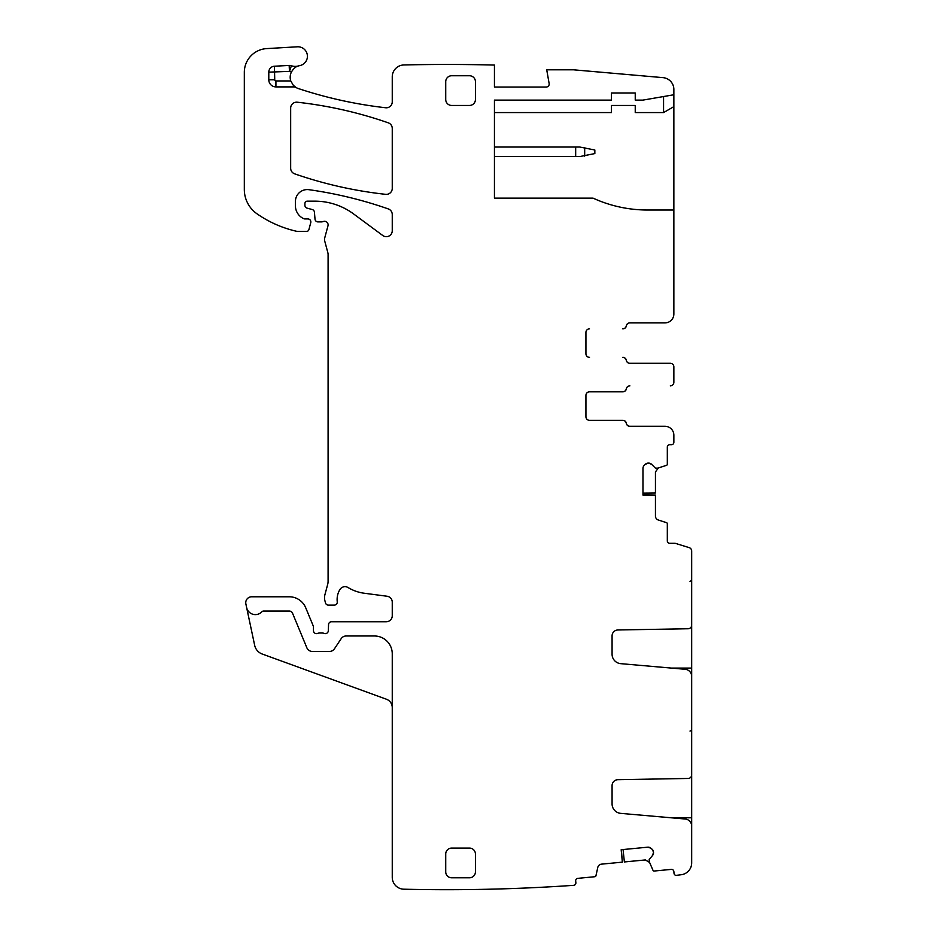 <?xml version="1.0" encoding="UTF-8"?>
<svg xmlns="http://www.w3.org/2000/svg" width="936" height="936" viewBox="0 0 936 936"><rect width="100%" height="100%" fill="white"/><g stroke="black" fill="none" stroke-linecap="round" stroke-linejoin="round"><path stroke-width="1.4" d="M392.254 707.581A8.915 8.915 0 0 0 386.392 699.215L262.22 654.018A11.887 11.887 0 0 1 254.662 645.325L246.636 607.546A8.915 8.915 0 0 0 261.858 611.793A2.375 2.375 0 0 1 263.589 611.044L289.259 611.044A3.568 3.568 0 0 1 292.547 613.244L306.856 647.77A5.944 5.944 0 0 0 312.343 651.444L329.519 651.444A5.944 5.944 0 0 0 334.456 648.788L341.195 638.644A5.944 5.944 0 0 1 346.144 635.989L374.423 635.989A17.819 17.819 0 0 1 392.254 653.819L392.254 877.324A11.887 11.887 0 0 0 403.861 889.2A1840.55 1840.55 0 0 0 573.043 885.374L573.721 885.316A2.375 2.375 0 0 0 575.862 882.718L575.687 880.94A2.375 2.375 0 0 1 577.828 878.354L594.886 876.716A1.193 1.193 0 0 0 595.939 875.792L597.8 867.391A4.153 4.153 0 0 1 601.462 864.15L622.358 862.15L621.176 849.724L647.712 847.185L650.754 848.121A4.153 4.153 0 0 0 647.712 847.185M289.154 65.438L289.47 71.37A17.819 17.819 0 0 0 291.459 71.92A11.887 11.887 0 0 0 290.768 80.952L293.377 85.387L296.279 87.645A5.944 5.944 0 0 0 293.377 86.896L275.921 86.896A7.125 7.125 0 0 1 268.796 79.759L268.796 72.154A5.944 5.944 0 0 1 274.423 66.222L289.154 65.438A5.944 5.944 0 0 1 291.389 65.754A11.887 11.887 0 0 0 298.654 65.883A11.887 11.887 0 0 1 299.754 65.614A9.5 9.5 0 0 0 307.336 55.084A9.5 9.5 0 0 0 297.344 46.8L266.678 48.602A23.763 23.763 0 0 0 244.319 72.329L244.319 189.458A29.706 29.706 0 0 0 257.049 213.841A112.882 112.882 0 0 0 296.443 231.25A5.944 5.944 0 0 0 297.765 231.403L306.587 231.403A2.375 2.375 0 0 0 308.892 229.648L310.752 222.663A2.972 2.972 0 0 0 307.885 218.93L304.914 218.93A2.972 2.972 0 0 1 303.662 218.65A14.262 14.262 0 0 1 295.413 205.721L295.413 201.462A11.887 11.887 0 0 1 308.95 189.692A415.876 415.876 0 0 1 388.264 208.915A5.944 5.944 0 0 1 392.254 214.519L392.254 230.747A5.944 5.944 0 0 1 382.777 235.521L353.656 213.981A65.356 65.356 0 0 0 314.788 201.158L307.289 201.158A2.375 2.375 0 0 0 304.914 203.545L304.914 205.288A2.972 2.972 0 0 0 307.113 208.155L312.226 209.524A2.972 2.972 0 0 1 314.414 212.133L315.022 219.188A2.972 2.972 0 0 0 317.983 221.902L321.235 221.902A5.944 5.944 0 0 0 323.294 221.528A3.568 3.568 0 0 1 327.986 225.787L324.722 237.943A5.944 5.944 0 0 0 324.722 241.02L327.881 252.814A5.944 5.944 0 0 1 328.091 254.346L328.091 581.303A11.887 11.887 0 0 1 327.682 584.38L324.932 594.652A11.887 11.887 0 0 0 324.932 600.807L325.482 602.901A2.972 2.972 0 0 0 328.36 605.101L334.304 605.101A2.972 2.972 0 0 0 337.252 601.766A19.012 19.012 0 0 1 339.943 589.505A5.944 5.944 0 0 1 348.087 587.551A41.593 41.593 0 0 0 364.244 593.237L387.083 596.244A5.944 5.944 0 0 1 392.254 602.129L392.254 615.794A5.944 5.944 0 0 1 386.311 621.738L331.531 621.738A2.972 2.972 0 0 0 328.559 624.581L328.314 630.77A2.972 2.972 0 0 1 324.277 633.415A5.944 5.944 0 0 0 322.148 633.017L319.644 633.017A5.944 5.944 0 0 0 317.515 633.415A2.972 2.972 0 0 1 313.466 630.642L313.466 627.085A2.972 2.972 0 0 0 313.244 625.95L305.721 607.78A17.819 17.819 0 0 0 289.259 596.782L251.679 596.782A5.944 5.944 0 0 0 245.875 603.954L246.636 607.546M651.982 849.127L653.48 851.947A4.153 4.153 0 0 0 651.982 849.127L650.754 848.121M653.48 851.947L653.515 852.357A4.153 4.153 0 0 1 652.591 855.399L653.515 852.357M645.313 464.326L648.25 463.109A4.153 4.153 0 0 0 645.313 464.326L644.179 465.449A4.153 4.153 0 0 0 642.962 468.398L642.962 495.062L655.446 495.062L655.446 516.052A4.153 4.153 0 0 0 658.312 520.006L666.502 522.662A1.193 1.193 0 0 1 667.321 523.797L667.321 540.938A2.375 2.375 0 0 0 669.696 543.313L674.727 543.313A3.568 3.568 0 0 1 675.78 543.477L689.177 547.63A3.568 3.568 0 0 1 691.681 551.035L691.681 625.178A3.568 3.568 0 0 1 688.182 628.746L617.912 629.975A5.944 5.944 0 0 0 612.074 635.907L612.074 654.182A9.5 9.5 0 0 0 620.743 663.659L685.175 669.287A7.125 7.125 0 0 1 691.681 676.389L691.681 774.891A3.568 3.568 0 0 1 688.182 778.459L617.912 779.688A5.944 5.944 0 0 0 612.074 785.632L612.074 803.895A9.5 9.5 0 0 0 620.743 813.372L685.175 819.012A7.125 7.125 0 0 1 691.681 826.114L691.681 862.933A11.887 11.887 0 0 1 681.314 874.715A1840.55 1840.55 0 0 1 675.886 875.406A2.375 2.375 0 0 1 674.025 873.311L673.861 871.533A2.375 2.375 0 0 0 671.264 869.392L654.205 871.03A1.193 1.193 0 0 1 653 870.328L649.408 862.033A0.597 0.597 0 0 1 649.362 861.857L649.163 859.821A0.597 0.597 0 0 1 649.292 859.388L652.591 855.399M648.25 463.109L648.671 463.109A4.153 4.153 0 0 1 651.608 464.326L648.671 463.109M585.936 395.378A3.568 3.568 0 0 1 589.493 391.81L622.861 391.81A3.568 3.568 0 0 0 626.383 388.838A3.568 3.568 0 0 1 629.893 385.878L629.799 385.878A3.568 3.568 0 0 0 626.278 388.838A3.568 3.568 0 0 1 622.768 391.81L589.493 391.81A3.568 3.568 0 0 0 585.936 395.378L585.936 416.766A3.568 3.568 0 0 0 589.493 420.334L622.768 420.334A3.568 3.568 0 0 1 626.278 423.306A3.568 3.568 0 0 0 629.799 426.278L664.946 426.278A8.915 8.915 0 0 1 673.861 435.181L673.861 442.318A2.375 2.375 0 0 1 671.486 444.694L669.696 444.694A2.375 2.375 0 0 0 667.321 447.069L667.321 464.209A1.193 1.193 0 0 1 666.502 465.332L657.727 468.152A0.597 0.597 0 0 0 657.903 468.129L655.691 468.152A0.597 0.597 0 0 1 655.27 467.988L651.608 464.326M670.293 385.878A3.568 3.568 0 0 0 673.861 382.309L673.861 366.865A3.568 3.568 0 0 0 670.293 363.297L629.799 363.297A3.568 3.568 0 0 1 626.278 360.325A3.568 3.568 0 0 0 622.768 357.353L622.861 357.353A3.568 3.568 0 0 1 626.383 360.325A3.568 3.568 0 0 0 629.893 363.297L670.293 363.297M585.936 353.796A3.568 3.568 0 0 0 589.493 357.353A3.568 3.568 0 0 1 585.936 353.796L585.936 332.397A3.568 3.568 0 0 1 589.493 328.84A3.568 3.568 0 0 0 585.936 332.397M664.946 322.897L629.799 322.897A3.568 3.568 0 0 0 626.278 325.868A3.568 3.568 0 0 1 622.768 328.84L622.861 328.84A3.568 3.568 0 0 0 626.383 325.868A3.568 3.568 0 0 1 629.893 322.897L664.946 322.897A8.915 8.915 0 0 0 673.861 313.981L673.861 210.015L647.513 210.015A130.701 130.701 0 0 1 593.061 198.139L494.442 198.139L494.442 100.105L611.477 100.105L611.477 92.98L635.24 92.98L635.24 100.105L642.962 100.105L673.861 94.758L673.861 89.037A11.887 11.887 0 0 0 663.016 77.641L573.452 69.802L546.718 69.802L549.139 83.55A2.972 2.972 0 0 1 546.215 87.036L494.442 87.036L494.442 65.075A1840.55 1840.55 0 0 0 404.13 64.958A11.887 11.887 0 0 0 392.254 76.846L392.254 101.86A5.944 5.944 0 0 1 385.644 107.757A432.514 432.514 0 0 1 298.327 88.546A11.887 11.887 0 0 1 296.279 87.645M385.667 194.337A5.944 5.944 0 0 0 392.254 188.429L392.254 128.443A5.944 5.944 0 0 0 388.264 122.827A415.876 415.876 0 0 0 297.25 102.211A5.944 5.944 0 0 0 290.663 108.108L290.663 168.234A5.944 5.944 0 0 0 294.653 173.839A415.876 415.876 0 0 0 385.667 194.337M475.43 81.689A5.944 5.944 0 0 0 469.486 75.746L451.667 75.746A5.944 5.944 0 0 0 445.723 81.689L445.723 99.508A5.944 5.944 0 0 0 451.667 105.452L469.486 105.452A5.944 5.944 0 0 0 475.43 99.508L475.43 81.689M469.486 877.792A5.944 5.944 0 0 0 475.43 871.849L475.43 854.03A5.944 5.944 0 0 0 469.486 848.086L451.667 848.086A5.944 5.944 0 0 0 445.723 854.03L445.723 871.849A5.944 5.944 0 0 0 451.667 877.792L469.486 877.792M691.681 774.891L691.587 775.71L691.681 774.891M691.681 829.67L691.681 775.71M585.936 416.766A3.568 3.568 0 0 0 589.493 420.334L622.861 420.334A3.568 3.568 0 0 1 626.383 423.306A3.568 3.568 0 0 0 629.893 426.278L664.946 426.278M673.861 379.852L673.861 382.309M673.861 366.865L673.861 369.31M642.962 493.155L655.446 493.038L655.446 471.955L658.312 468M642.962 468.398L643.161 467.158M643.184 467.064L643.746 465.964M494.442 112.577L611.477 112.577L611.477 105.452L635.24 105.452L635.24 112.577L663.565 112.577L673.861 106.645L673.861 94.758M673.861 210.015L673.861 106.645M663.565 112.577L663.565 96.537M691.681 625.178L691.587 625.997L691.681 625.178M691.681 679.957L691.681 625.997M642.962 494.851L655.446 495.062M622.358 862.15L621.375 849.712M623.072 849.549L624.37 861.951L645.36 859.938L649.572 862.43M291.459 71.92C293.74 68.34 296.139 66.327 298.654 65.883M691.681 728.793A2.375 2.375 0 0 1 690.007 731.063A2.375 2.375 0 0 0 691.681 728.793M691.681 579.08A2.375 2.375 0 0 1 690.007 581.35A2.375 2.375 0 0 0 691.681 579.08M494.442 147.046L579.84 147.046L594.84 150.006L594.84 153.574L579.84 156.546L494.442 156.546M671.287 817.795L691.681 817.795M691.681 777.453L690.604 777.453M690.604 627.728L691.681 627.728M691.681 668.07L671.287 668.07M274.423 66.222L274.739 79.759A1.193 1.193 0 0 0 275.921 80.952L290.768 80.952M291.389 65.754L289.47 71.37L268.796 72.154M268.796 79.759L274.739 79.759M293.377 86.896L293.377 85.387M275.921 86.896L275.921 80.952M575.675 147.046L575.675 156.546M584.684 156.148L584.684 147.443"/></g></svg>
